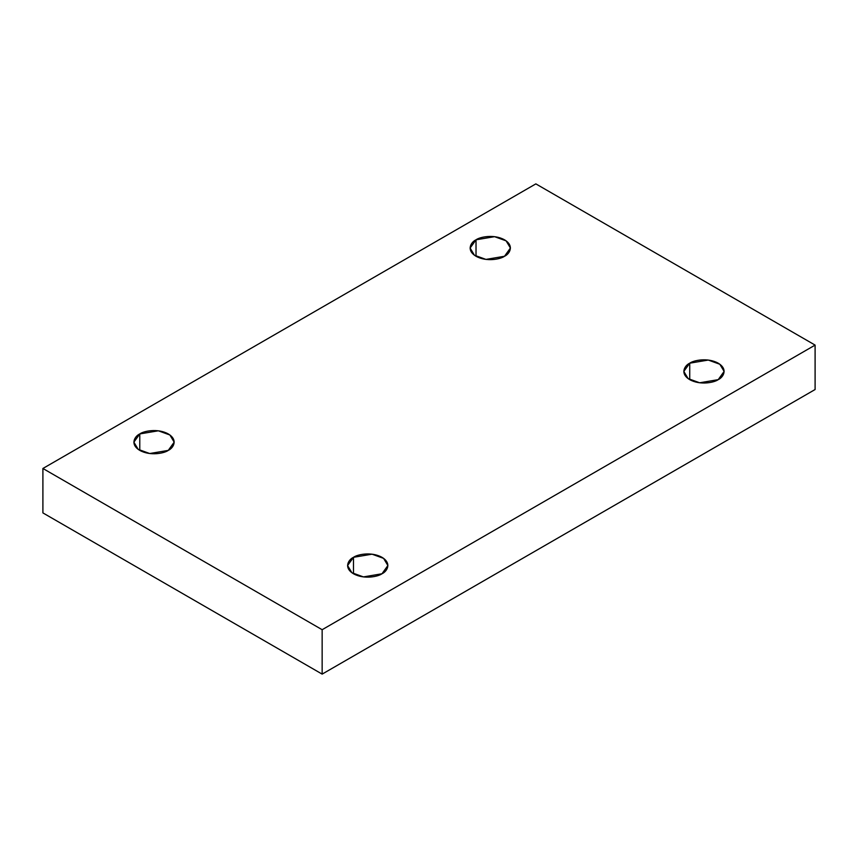 <?xml version="1.0" encoding="UTF-8"?>
<svg xmlns="http://www.w3.org/2000/svg" width="858" height="858" viewBox="0 0 858 858"><rect width="100%" height="100%" fill="white"/><g stroke="black" fill="none" stroke-linecap="round" stroke-linejoin="round"><path stroke-width="1.29" d="M689.725 363.191L683.826 371.417L688.105 378.593L699.667 382.786L718.221 379.644C714.628 382.378 700.46 385.617 689.725 379.644C679.375 373.445 684.984 365.272 689.725 363.191C693.318 360.457 707.475 357.218 718.221 363.191C728.571 369.39 722.962 377.574 718.221 379.644L724.12 371.417L719.841 364.253L708.279 360.06L689.725 363.191L689.725 379.644L689.725 363.191M353.485 557.314L347.587 565.54L351.877 572.715L363.427 576.908L381.982 573.766C378.389 576.501 364.232 579.751 353.485 573.766C343.136 567.567 348.745 559.395 353.485 557.314C357.089 554.579 371.246 551.34 381.982 557.314C392.331 563.524 386.722 571.696 381.982 573.766L387.88 565.54L383.601 558.376L372.05 554.182L353.485 557.314L353.485 573.766L353.485 557.314M139.779 433.934L133.88 442.16L138.159 449.335L149.721 453.528L168.275 450.386C164.682 453.121 150.525 456.359 139.779 450.386C129.429 444.187 135.038 436.014 139.779 433.934C143.372 431.199 157.54 427.96 168.275 433.934C178.625 440.133 173.016 448.316 168.275 450.386L174.174 442.16L169.895 434.985L158.333 430.802L139.779 433.934L139.779 450.386L139.779 433.934M476.018 239.811L470.12 248.037L474.399 255.212L485.95 259.406L504.515 256.263C500.911 258.998 486.754 262.237 476.018 256.263C465.669 250.064 471.278 241.892 476.018 239.811C479.611 237.076 493.768 233.837 504.515 239.811C514.864 246.01 509.255 254.183 504.515 256.263L510.413 248.037L506.123 240.862L494.573 236.669L476.018 239.811L476.018 256.263L476.018 239.811M322.147 674.12L815.1 389.521L815.1 345.098L322.147 629.708L322.147 674.12L322.147 629.708L42.9 468.479L535.853 183.88L815.1 345.098L815.1 389.521L322.147 674.12L42.9 512.902L42.9 468.479L42.9 512.902L322.147 674.12M322.147 629.708L815.1 345.098L535.853 183.88L42.9 468.479L322.147 629.708"/></g></svg>

